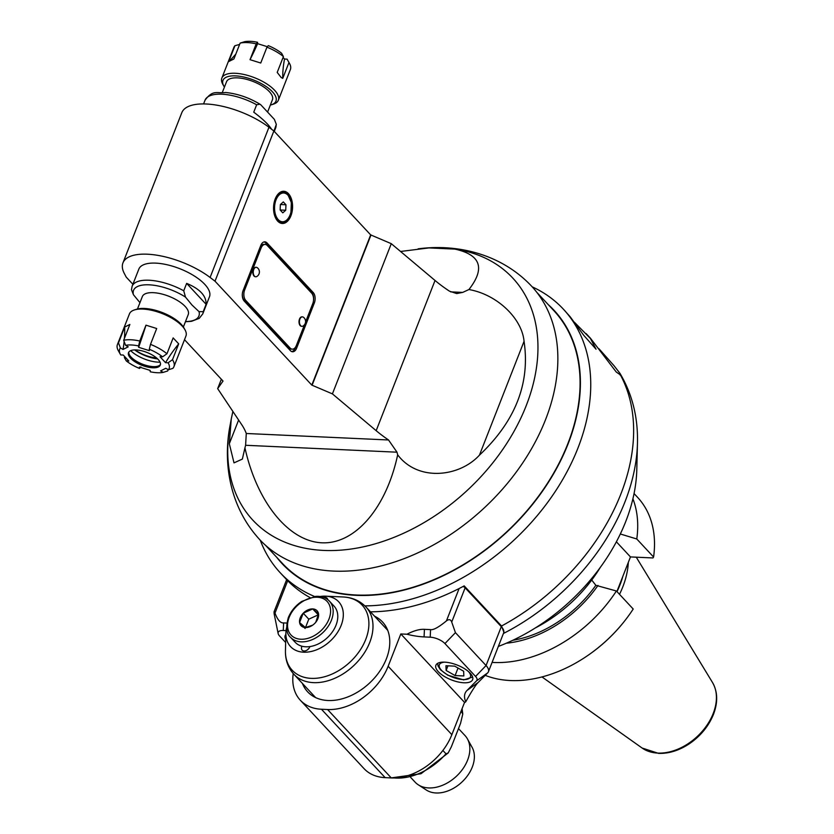<?xml version="1.0" encoding="UTF-8"?>
<svg xmlns="http://www.w3.org/2000/svg" width="834" height="834" viewBox="0 0 834 834"><rect width="100%" height="100%" fill="white"/><g stroke="black" fill="none" stroke-linecap="round" stroke-linejoin="round"><path stroke-width="1.25" d="M574.438 322.268L590.441 338.521L596.049 349.217L583.717 335.289L570.133 316.712L563.357 309.143A193.425 135.348 -43 0 0 532.207 286.844M370.473 611.822A193.425 135.348 137 0 0 464.173 585.885L501.536 626L503.84 632.141M260.25 540.182A193.425 135.348 -43 0 0 280.287 572.822A193.425 135.348 -43 0 0 314.543 596.487M364.875 605.88A193.425 135.348 -43 0 0 554.401 492.79A193.425 135.348 -43 0 0 563.357 309.143M309.914 597.509A193.425 135.348 137 0 1 285.822 578.775L280.287 572.822M598.968 348.748L613.98 365.657L619.954 373.33L620.069 374.987M501.536 626A193.425 135.348 137 0 0 620.392 374.893L616.253 372.016L590.441 338.229L586.135 333.6M276.763 557.352A185.836 130.041 -43 0 0 506.759 532.175A185.836 130.041 -43 0 0 548.167 304.535M503.413 633.486A189.36 132.502 -43 0 0 637.457 443.354L636.79 469.844A166.873 116.77 137 0 1 498.346 646.433M476.527 680.857L487.671 672.882L478.174 682.462C475.943 684.558 471.804 690.979 465.768 701.738A49.3 19.922 21.4 0 1 467.03 690.437L476.527 680.857A11.374 4.597 -158.6 0 0 475.557 676.447L444.929 643.567A11.374 4.597 -158.6 0 0 430.208 637.197L424.079 636.915A49.3 19.922 21.4 0 1 406.929 634.236L400.81 633.955L388.144 666.262A53.095 37.155 -43 0 1 327.564 709.525L391.282 777.924L385.162 777.642A53.095 37.155 137 0 1 364.031 768.614L300.313 700.216A53.095 37.155 -43 0 0 321.444 709.244L327.564 709.525M487.671 672.882A18.963 7.662 -158.6 0 0 488.422 671.756A18.963 7.662 -158.6 0 0 486.066 665.542L475.557 676.447M444.929 643.567L455.437 632.652L486.066 665.542L501.307 626.657A18.963 7.662 21.4 0 1 503.653 632.881L488.422 671.756M463.099 586.458A3.795 1.532 21.4 0 1 465.132 587.824L501.307 626.657M455.437 632.652L451.715 622.06C450.714 619.37 448.953 618.984 446.43 620.903C438.642 627.293 433.346 630.202 430.553 629.618L424.423 629.336C419.658 629.065 413.831 630.692 406.929 634.236M293.224 673.538A53.095 37.155 -43 0 0 300.313 700.216M286.083 630.619L283.268 630.494L283.612 622.915C280.464 623.227 277.597 619.943 275.001 613.084L287.688 580.714M283.612 622.915L286.833 623.061M374.57 616.222A51.197 35.831 137 0 1 382.545 621.997A51.197 35.831 137 0 1 369.493 683.109A51.197 35.831 137 0 1 307.61 691.793A51.197 35.831 137 0 1 302.419 683.432M283.268 630.494A11.374 4.597 -158.6 0 0 278.139 633.517A11.374 4.597 -158.6 0 0 279.619 636.019L285.655 642.493M285.728 639.553A19.724 7.965 21.4 0 1 285.165 635.612A19.724 7.965 21.4 0 1 285.853 634.528M391.282 777.924A53.095 37.155 137 0 0 451.861 734.66L464.569 702.353A1.897 0.761 -158.6 0 0 465.341 702.165L465.768 701.738M464.517 702.353L400.81 633.955M444.658 662.154A19.724 7.965 21.4 0 1 464.642 668.774A19.724 7.965 21.4 0 1 472.628 679.658A19.724 7.965 21.4 0 1 451.35 679.877A19.724 7.965 21.4 0 1 435.901 665.271A19.724 7.965 21.4 0 1 444.658 662.154M446.138 670.453L455.093 675.561L463.85 675.957L463.652 671.245L454.697 666.137L445.94 665.74L446.138 670.453L447.952 665.834M455.093 675.561L458.033 668.044M461.108 711.068L462.776 714.04L460.577 723.286L451.361 746.795L448.181 752.956L421.003 773.744L391.073 777.913M448.181 752.956L445.992 753.8L442.875 750.454M410.568 777.278L415.082 782.125A34.131 23.884 -43 0 0 418.272 784.794A34.131 23.884 -43 0 0 428.666 787.932A34.131 23.884 -43 0 0 461.265 771.002A34.131 23.884 -43 0 0 467.467 738.966A34.131 23.884 -43 0 0 465.038 735.598L458.502 728.582M418.272 784.794L426.382 790.059A31.744 22.216 -43 0 0 461.786 782.188A31.744 22.216 -43 0 0 472.148 747.431L467.467 738.966M278.139 633.517L274.167 613.949C273.886 611.301 274.167 611.009 275.001 613.084L274.063 611.77L286.656 579.651M286.604 627.679A32.88 23.008 -43 0 0 285.895 633.142A32.88 23.008 -43 0 0 303.628 652.188A32.88 23.008 -43 0 0 341.148 625.396A32.88 23.008 -43 0 0 325.583 596.174A32.88 23.008 -43 0 0 320.079 596.498M323.957 597.478A4.931 3.451 137 0 1 327.074 598.207A4.931 3.451 137 0 1 327.731 599.594M329.42 601.126L334.027 606.089A26.552 18.577 137 0 1 333.746 629.795A26.552 18.577 137 0 1 309.862 646.579A4.931 3.451 137 0 1 309.727 646.976A4.931 3.451 137 0 1 306.141 650.593A4.931 3.451 137 0 1 302.137 650.155A4.931 3.451 137 0 1 301.939 646.225A26.552 18.577 137 0 1 295.184 642.274L290.566 637.322A26.552 18.577 -43 0 0 322.654 632.818A26.552 18.577 -43 0 0 329.42 601.126C325.927 597.551 321.298 595.966 315.533 596.383L301.731 601.439C295.476 605.672 291.003 611.072 288.324 617.629C285.655 627.366 286.406 633.934 290.566 637.322M309.862 646.579A26.552 18.577 137 0 1 301.939 646.225M312.667 625.156L305.411 627.554L299.583 622.55L303.242 613.219L312.719 608.914L318.546 613.918A10.946 7.662 137 0 1 315.794 622.216A10.946 7.662 137 0 1 314.887 623.248A10.946 7.662 137 0 1 312.562 625.229A10.946 7.662 137 0 1 305.411 627.554A10.946 7.662 137 0 1 299.583 622.55A10.946 7.662 137 0 1 303.242 613.219A10.946 7.662 137 0 1 312.719 608.914A10.946 7.662 137 0 1 318.546 613.918L315.752 622.279M299.583 622.55L305.129 628.492M305.494 627.543L308.778 619.172L303.242 613.219M312.719 608.914L318.265 614.856L308.778 619.172M308.736 648.633A4.931 3.451 -43 0 0 307.36 649.915M616.389 541.798L630.462 556.924L652.928 557.946L653.585 557.029A119.47 83.598 137 0 0 637.583 497.345L634.059 493.561M630.462 556.924L616.899 591.535M492.081 662.404A119.47 83.598 -43 0 0 616.399 590.993L633.204 609.029A119.47 83.598 137 0 1 623.592 622.279L623.352 622.581A117.573 82.274 137 0 1 588.679 654.878L588.366 655.097A119.47 83.598 137 0 1 485.221 675.352M620.329 533.989L636.78 538.983A119.47 83.598 -43 0 0 632.912 498.815M636.78 538.983L653.585 557.029M616.399 590.993L595.841 585.312L591.733 580.026M600.282 567.433A119.47 83.598 137 0 1 535.313 627.96M595.841 585.312A100.507 70.327 137 0 1 512.816 640.272M506.301 643.212A103.041 72.099 -43 0 0 597.999 585.405M623.592 622.279A119.47 83.598 137 0 1 588.366 655.097M619.506 594.329A84.297 58.985 -43 0 0 628.325 562.377M184.502 339.688L223.022 381.044L217.664 388.634L241.62 424.527A98.61 39.834 21.4 0 1 246.28 433.492L245.603 445.283L396.994 452.195A231.81 186.587 -95.8 0 0 397.672 454.811C417.688 481.604 459.044 477.35 479.435 455.166C515.391 421.191 530.268 383.244 524.054 341.314C521.959 318.307 496.991 294.433 468.927 289.544L462.672 292.411L456.698 293.568L449.516 291.202A98.61 39.834 -158.6 0 1 435.035 280.474L376.165 430.678L332.412 393.877L311.801 385.099L215.016 281.194L210.095 277.461L268.965 127.258L273.875 130.99L370.671 234.896L391.282 243.674L435.035 280.474M396.994 452.195L388.529 439.977A98.61 39.834 21.4 0 1 376.165 430.678M132.898 284.279L126.236 277.138L124.349 273.552A54.992 22.216 21.4 0 1 122.952 262.887A54.992 22.216 21.4 0 1 157.657 255.329A54.992 22.216 21.4 0 1 210.095 277.461M138.84 269.111A37.926 15.325 21.4 0 1 179.748 268.684A37.926 15.325 21.4 0 1 209.47 296.789L202.766 313.886A37.926 15.325 21.4 0 0 203.204 311.687L206.102 304.274C206.363 295.872 199.879 288.908 186.649 283.383L183.741 290.795L185.471 297.081A35.111 14.188 -158.6 0 0 149.13 284.821A35.111 14.188 -158.6 0 0 133.43 294.704L131.48 289.69L132.137 286.218L138.84 269.111M122.952 262.887L181.812 112.684A54.992 22.216 21.4 0 1 216.527 105.126A54.992 22.216 21.4 0 1 268.965 127.258M221.344 379.241L217.664 388.634M232.874 411.423L231.258 419.012L229.319 443.751L234.01 462.87L242.36 459.086L244.946 447.837A231.81 186.587 -95.8 0 0 245.603 445.283M244.946 447.837C256.955 502.214 288.616 541.318 321.851 542.798C355.076 544.352 386.298 508.125 397.672 454.811M332.412 393.877L391.282 243.674M312.156 385.11L371.015 234.907M311.801 385.099L370.671 234.896M273.875 130.99L215.016 281.194M314.355 302.93L296.633 348.153A7.589 4.472 -87.4 0 1 292.588 351.771A7.589 4.472 -87.4 0 1 290.409 350.655L244.237 301.084A7.589 4.472 -87.4 0 1 243.069 290.659L260.792 245.436A7.589 4.472 -87.4 0 1 264.837 241.829A7.589 4.472 -87.4 0 1 267.026 242.944L313.188 292.505A7.589 4.472 -87.4 0 1 314.355 302.93L313.042 302.878M288.439 193.655A16.117 9.497 -87.4 0 1 292.036 211.972A16.117 9.497 -87.4 0 1 282.319 223.481A16.117 9.497 -87.4 0 1 273.573 206.947A16.117 9.497 -87.4 0 1 283.789 191.278A16.117 9.497 -87.4 0 1 288.439 193.655M295.403 347.319L295.1 348.091A7.589 4.472 92.6 0 1 291.827 351.625M313.584 299.343A7.589 4.472 92.6 0 0 311.666 292.442L265.493 242.871A7.589 4.472 92.6 0 0 264.065 241.902M305.546 322.049L312.792 303.555A7.589 4.472 92.6 0 0 311.635 293.13L267.318 245.55A7.589 4.472 92.6 0 0 265.129 244.435A7.589 4.472 92.6 0 0 261.084 248.042L244.633 290.034A7.589 4.472 92.6 0 0 245.79 300.459L290.117 348.049A7.589 4.472 92.6 0 0 292.296 349.165L290.774 349.092A7.589 4.472 -87.4 0 1 288.585 347.976L244.258 300.396A7.589 4.472 -87.4 0 1 242.319 294.183M260.5 246.207A7.589 4.472 -87.4 0 1 263.596 244.362L265.129 244.435M304.514 324.707L296.341 345.547A7.589 4.472 92.6 0 1 292.296 349.165M301.783 326.313A4.743 2.794 -87.4 0 1 301.585 326.313A4.743 2.794 -87.4 0 1 300.219 325.614A4.743 2.794 -87.4 0 1 299.156 320.235A4.743 2.794 -87.4 0 1 302.012 316.847A4.743 2.794 -87.4 0 1 302.21 316.868M255.611 276.752A4.743 2.794 -87.4 0 1 255.412 276.752A4.743 2.794 -87.4 0 1 254.047 276.054A4.743 2.794 -87.4 0 1 252.994 270.664A4.743 2.794 -87.4 0 1 255.85 267.276A4.743 2.794 -87.4 0 1 256.048 267.297M303.784 317.556A4.743 2.794 92.6 0 0 303.43 317.243A4.743 2.794 92.6 0 0 302.419 316.868A4.743 2.794 92.6 0 0 299.562 320.246A4.743 2.794 92.6 0 0 300.615 325.635A4.743 2.794 92.6 0 0 301.981 326.334A4.743 2.794 92.6 0 0 303.023 326.052A5.306 5.306 0 0 0 303.43 317.243M257.612 267.995A4.743 2.794 92.6 0 0 257.258 267.672A4.743 2.794 92.6 0 0 256.247 267.297A4.743 2.794 92.6 0 0 253.39 270.685A4.743 2.794 92.6 0 0 254.443 276.075A4.743 2.794 92.6 0 0 255.809 276.773A4.743 2.794 92.6 0 0 256.851 276.481A5.306 5.306 0 0 0 257.258 267.672M285.968 204.778L285.718 210.241L282.809 212.847L280.141 209.991L280.391 204.518L283.31 201.911L285.968 204.778L280.391 204.518M280.141 209.991L285.718 210.241M468.927 289.544C485.451 268.287 480.77 254.808 454.895 249.105L428.884 247.917L400.56 251.472M418.147 248.813L419.335 248.688C457.72 243.862 501.265 253.995 531.55 286.135A185.836 130.041 137 0 1 520.479 466.196A185.836 130.041 137 0 1 333.537 571.081A185.836 130.041 137 0 1 259.582 539.473C229.663 506.978 222.647 462.828 230.174 424.881A177.611 124.276 137 0 0 323.571 550.419A177.611 124.276 137 0 0 523.366 412.559A177.611 124.276 137 0 0 454.895 249.105M265.514 545.29L282.424 563.43A185.461 129.77 -43 0 0 506.582 531.977A185.461 129.77 -43 0 0 553.828 310.613L536.929 292.463M273.969 131.094L276.325 124.391L274.376 119.377L260.813 104.813L259.947 104.187L256.643 104.771L253.744 112.183C262.512 118.72 268.475 124.422 271.634 129.291M222.365 92.355L226.525 81.763A24.655 9.956 21.4 0 1 253.109 81.482A24.655 9.956 21.4 0 1 272.426 99.746L267.85 111.433M270.331 105.084A28.45 11.488 -158.6 0 0 271.384 104.792A28.45 11.488 -158.6 0 0 273.489 93.012A28.45 11.488 -158.6 0 0 239.514 76.248A28.45 11.488 -158.6 0 0 223.856 86.173A28.45 11.488 -158.6 0 0 224.429 87.101M271.384 104.792L273.479 104.114A30.337 12.26 -158.6 0 0 278.358 100.205A30.337 12.26 -158.6 0 0 275.72 91.552A30.337 12.26 -158.6 0 0 245.78 74.904A30.337 12.26 -158.6 0 0 221.854 78.073A30.337 12.26 -158.6 0 0 222.782 84.244L223.856 86.173M221.854 78.073L233.885 47.382A30.337 12.26 21.4 0 1 234.948 45.714L228.735 61.56L233.916 58.943L240.129 43.107A30.337 12.26 21.4 0 1 256.226 43.837L250.023 59.683L260.75 63.019L266.953 47.173A30.337 12.26 21.4 0 1 283.414 56.576L277.211 72.412L281.204 77.552L282.747 78.365L288.96 62.529A30.337 12.26 21.4 0 1 289.45 63.342A30.337 12.26 21.4 0 1 290.378 69.524L278.358 100.205M283.07 57.463L284.54 59.037A113.778 79.616 -43 0 0 282.747 78.365M234.948 45.714L239.608 44.431M240.129 43.107L244.591 41.7A26.552 10.727 21.4 0 1 257.57 42.294L257.623 43.67L267.36 46.704M266.953 47.173L268.287 45.63A26.552 10.727 21.4 0 1 281.558 53.209L283.414 56.576M284.54 59.037L287.104 59.151A26.552 10.727 21.4 0 1 287.303 59.506L289.45 63.342M228.735 61.56A113.778 97.87 63.3 0 0 235.834 54.074M256.226 43.837L257.57 42.294M250.023 59.683A113.778 18.254 107.3 0 0 257.623 43.67M288.96 62.529L287.104 59.151M185.492 321.57A35.111 14.188 -158.6 0 0 199.024 311.635L203.204 311.687M139.956 302.648L133.43 294.704M199.024 311.635L191.987 305.015L185.471 297.081M137.464 308.997L142.343 296.57A24.655 9.956 21.4 0 1 160.837 293.766A24.655 9.956 21.4 0 1 185.19 306.474A24.655 9.956 21.4 0 1 188.244 314.554L183.376 326.98M206.102 304.274L186.649 283.383M172.492 359.704L178.705 343.858L173.159 337.916L166.956 353.752A30.337 12.26 -158.6 0 0 150.495 344.359L156.698 328.513L145.981 325.177L139.768 341.012A30.337 12.26 -158.6 0 0 123.672 340.282L129.875 324.447L124.693 327.053L118.48 342.889A30.337 12.26 -158.6 0 0 117.417 344.557L129.447 313.876A30.337 12.26 21.4 0 1 134.326 309.967L136.422 309.289A28.45 11.488 21.4 0 1 162.526 312.625A28.45 11.488 21.4 0 1 183.939 327.918L185.012 329.837A30.337 12.26 21.4 0 1 185.951 336.008L173.92 366.699A30.337 12.26 -158.6 0 0 172.492 359.704L168.103 362.79L165.539 362.675L160.003 356.723L162.567 356.837A26.552 10.727 -158.6 0 0 149.296 349.269L149.359 350.645L138.632 347.309L138.569 345.933A26.552 10.727 -158.6 0 0 125.6 345.339L128.217 346.829L123.036 349.446L120.409 347.945A26.552 10.727 -158.6 0 0 120.503 354.575A26.552 10.727 -158.6 0 0 120.701 354.93L123.265 355.044L128.811 360.997L126.247 360.882A26.552 10.727 -158.6 0 0 139.518 368.451L139.455 367.075L150.183 370.411L150.235 371.787A26.552 10.727 -158.6 0 0 163.214 372.381L160.597 370.89L165.778 368.274L168.395 369.775A26.552 10.727 -158.6 0 0 168.103 362.79M134.326 309.967A30.337 12.26 21.4 0 1 162.171 313.532A30.337 12.26 21.4 0 1 185.012 329.837M117.417 344.557A30.337 12.26 -158.6 0 0 118.355 350.739L120.503 354.575M168.395 369.775L172.857 368.367A30.337 12.26 -158.6 0 0 173.92 366.699M168.197 369.65L167.676 370.974L163.214 372.381M126.247 360.882L124.381 357.505L124.735 356.618M157.459 358.756A17.066 6.891 21.4 0 1 160.295 365.083A17.066 6.891 21.4 0 1 141.884 365.282A17.066 6.891 21.4 0 1 128.519 352.636A17.066 6.891 21.4 0 1 140.675 350.551A17.066 6.891 21.4 0 1 157.459 358.756M178.705 343.858A113.778 79.616 -43 0 0 165.539 362.675M166.956 353.752L162.567 356.837M150.495 344.359L149.296 349.269M138.632 347.309A113.778 18.254 107.3 0 0 145.981 325.177M139.768 341.012L138.569 345.933M123.672 340.282L125.6 345.339M123.036 349.446A113.778 97.87 63.3 0 0 124.13 341.492M124.402 338.416A113.778 97.87 63.3 0 0 124.693 327.053M118.48 342.889L120.409 347.945M140.852 366.908L139.518 368.451M128.811 352.073A17.066 6.891 -158.6 0 0 128.853 353.303A17.066 6.891 -158.6 0 0 153.175 366.616A17.066 6.891 -158.6 0 0 159.586 365.344A17.066 6.891 -158.6 0 0 160.462 364.479M130.667 350.655A21.747 8.788 -158.6 0 0 158.158 362.154A21.747 8.788 -158.6 0 0 160.055 362.175M134.691 349.926A21.997 8.882 -158.6 0 0 157.605 358.901M156.542 357.942A19.912 8.048 21.4 0 1 135.15 349.915M478.174 682.462L467.03 690.437M451.715 622.06L465.132 587.824M459.117 588.533L446.43 620.903M451.861 734.66L388.144 666.262M385.162 777.642L321.444 709.244M424.079 636.915L424.423 629.336M430.553 629.618L430.208 637.197M444.564 662.154A16.69 6.745 -158.6 0 0 442.176 670.995A16.69 6.745 -158.6 0 0 463.016 679.574A16.69 6.745 -158.6 0 0 468.385 671.485M461.88 709.109A54.992 38.479 137 0 1 462.255 712.309M445.992 753.8A54.992 38.479 137 0 1 394.148 777.955M313.48 682.639A49.3 34.496 -43 0 0 363.082 654.805A49.3 34.496 -43 0 0 366.022 607.037C359.923 600.761 352.292 597.405 343.118 596.977A47.778 33.433 137 0 1 365.74 639.428A47.778 33.433 137 0 1 311.218 678.365A47.778 33.433 137 0 1 285.447 650.697C285.228 659.871 288.032 667.721 293.86 674.247A49.3 34.496 -43 0 0 313.48 682.639M289.169 617.327A24.655 17.253 -43 0 0 311.885 636.874A24.655 17.253 -43 0 0 326.136 600.501A24.655 17.253 -43 0 0 289.169 617.327M617.004 591.64A83.233 58.244 -43 0 0 622.831 576.409M636.269 557.185L712.486 682.473A48.591 34.006 137 0 1 704.626 728.416A48.591 34.006 137 0 1 657.765 753.081A48.591 34.006 137 0 1 642.107 748.025L541.964 676.927M388.529 439.977L246.28 433.492M238.618 420.034L229.319 443.751M479.435 455.166L524.054 341.314M296.633 348.153L295.1 348.091M313.188 292.505L311.666 292.442M265.493 242.871L267.026 242.944M290.117 348.049L288.585 347.976M244.258 300.396L245.79 300.459M244.633 290.034L243.34 289.982M259.801 247.99L261.084 248.042M287.511 194.437A15.168 8.934 92.6 0 0 283.133 192.206A15.168 8.934 92.6 0 0 274.647 200.567M274.063 213.41A15.168 8.934 92.6 0 0 281.756 222.511C285.968 222.365 289.023 219.165 290.91 212.899L291.358 202.506L287.813 194.562L283.133 192.206L280.547 192.081M287.866 195.104A14.407 8.496 92.6 0 0 274.574 206.999A14.407 8.496 92.6 0 0 286.729 220.04A14.407 8.496 92.6 0 0 287.866 195.104M462.672 292.411L450.631 291.869M419.335 248.688A177.611 124.276 137 0 1 428.884 247.917M276.325 124.391L275.668 127.863A37.926 15.325 -158.6 0 0 276.106 125.663M203.579 103.927L205.039 100.195A37.926 15.325 21.4 0 1 256.643 104.771M183.741 290.795A37.926 15.325 -158.6 0 0 132.137 286.218M637.457 443.354C638.135 417.5 632.297 394.159 619.954 373.33M590.535 338.333L587.657 335.237M565.598 311.551L562.7 308.455M437.673 663.343L438.079 666.137L440.415 669.733L447.743 675.165L463.673 679.908L472.628 677.041M462.078 708.598L462.776 714.04M387.737 630.358L366.022 607.037M315.586 697.568L293.86 674.247M285.895 633.142L285.447 650.697M325.583 596.174L343.118 596.977M642.107 748.025L658.579 753.383C669.014 753.696 679.356 750.433 689.603 743.594C700.779 735.828 708.754 726.049 713.518 714.248C718.043 702.249 717.699 691.647 712.486 682.473M279.161 222.397L281.756 222.511M231.258 419.012L230.174 424.881M275.668 127.863L274.271 131.418M205.039 100.195C213.139 89.363 216.538 93.658 225.607 92.501C237.409 93.669 248.855 97.568 259.947 104.187M185.429 321.726L191.445 321.33L199.222 318.369L202.766 313.886"/></g></svg>
